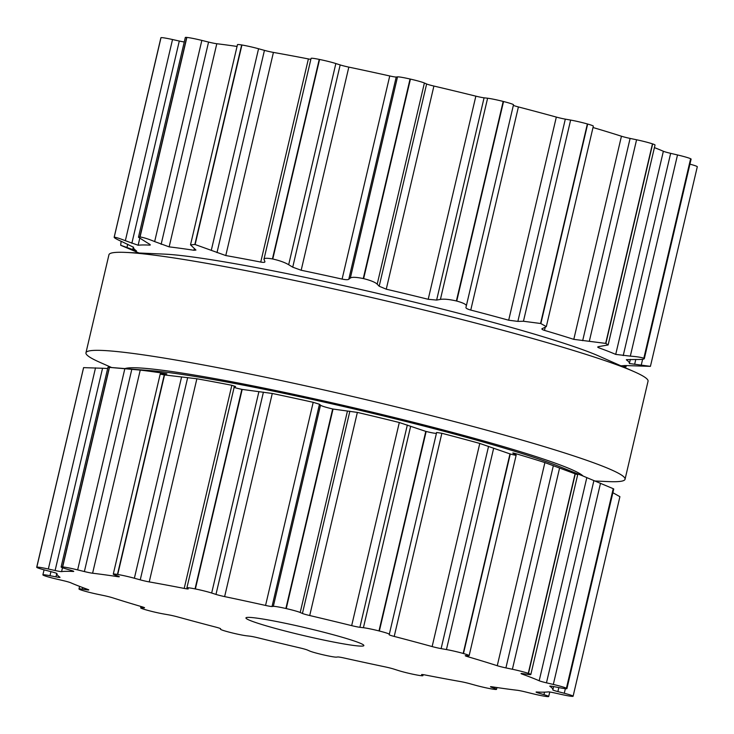 <?xml version="1.0" encoding="UTF-8"?>
<svg xmlns="http://www.w3.org/2000/svg" width="734" height="734" viewBox="0 0 734 734"><rect width="100%" height="100%" fill="white"/><g stroke="black" fill="none" stroke-linecap="round" stroke-linejoin="round"><path stroke-width="1.1" d="M164.352 254.12A236.495 15.671 13.2 0 1 383.919 294.866A236.495 15.671 13.2 0 1 598.705 355.999L634.148 371.679A276.865 18.35 13.2 0 1 648.049 381.194A276.865 18.35 13.2 0 0 634.148 371.679A276.865 18.35 13.2 0 0 382.689 300.105A276.865 18.35 13.2 0 0 125.633 252.404A276.865 18.35 13.2 0 1 382.689 300.105A276.865 18.35 13.2 0 1 634.148 371.679L598.705 355.999A236.495 15.671 13.2 0 0 383.919 294.866A236.495 15.671 13.2 0 0 164.352 254.12L125.633 252.404A276.865 18.35 13.2 0 0 108.944 254.753A276.865 18.35 13.2 0 1 125.633 252.404L164.352 254.12M124.982 368.587A236.495 15.671 13.2 0 1 357.302 408.627A236.495 15.671 13.2 0 1 583.08 476.045A236.495 15.671 13.2 0 0 357.302 408.627A236.495 15.671 13.2 0 0 124.982 368.587M99.852 362.321A276.865 18.35 13.2 0 1 85.951 352.806A276.865 18.35 13.2 0 1 359.688 398.158A276.865 18.35 13.2 0 1 625.056 479.247A276.865 18.35 13.2 0 1 608.367 481.596A276.865 18.35 13.2 0 0 625.056 479.247L648.049 381.194L625.056 479.247A276.865 18.35 13.2 0 0 359.688 398.158A276.865 18.35 13.2 0 0 85.951 352.806L108.944 254.753L85.951 352.806A276.865 18.35 13.2 0 0 99.852 362.321L111.632 367.532L99.852 362.321M573.015 696.309A276.865 18.35 13.2 0 1 572.997 696.309A14.13 0.936 13.2 0 1 561.473 694.474L554.702 692.969A8.074 0.532 -166.8 0 0 548.215 691.887A254.661 16.882 13.2 0 1 543.27 692.171A254.661 16.882 13.2 0 1 536.6 692.006A8.074 0.532 -166.8 0 0 536.086 692.079A8.074 0.532 -166.8 0 0 538.793 693.135L543.958 694.658A14.13 0.936 13.2 0 1 548.693 696.502A14.13 0.936 13.2 0 1 547.307 696.584A276.865 18.35 13.2 0 1 547.225 696.575A276.865 18.35 13.2 0 1 547.142 696.566A14.13 0.936 13.2 0 1 532.159 693.593L525.434 691.933A8.074 0.532 -166.8 0 0 517.204 690.263A254.661 16.882 13.2 0 1 505.533 688.767A254.661 16.882 13.2 0 1 492.413 686.859A8.074 0.532 -166.8 0 0 490.495 686.767A8.074 0.532 -166.8 0 0 491.486 687.272L494.808 688.464A14.13 0.936 13.2 0 1 496.533 689.345A14.13 0.936 13.2 0 1 492.34 689.052A276.865 18.35 13.2 0 1 492.202 689.024A276.865 18.35 13.2 0 1 492.074 689.006A14.13 0.936 13.2 0 1 475.439 685.253L469.558 683.629A8.074 0.532 -166.8 0 0 460.576 681.583A254.661 16.882 13.2 0 1 443.602 678.491A254.661 16.882 13.2 0 1 425.61 675.069A8.074 0.532 -166.8 0 0 421.582 674.592A8.074 0.532 -166.8 0 0 421.674 674.711L422.747 675.436A14.13 0.936 13.2 0 1 422.912 675.638A14.13 0.936 13.2 0 1 414.765 674.601A276.865 18.35 13.2 0 1 414.6 674.564A276.865 18.35 13.2 0 1 414.426 674.537A14.13 0.936 13.2 0 1 398.149 670.454L393.828 669.078A8.074 0.532 -166.8 0 0 385.176 666.885A254.661 16.882 13.2 0 1 364.936 662.573A254.661 16.882 13.2 0 1 344.255 658.04A8.074 0.532 -166.8 0 0 337.778 656.967L336.475 657.132A14.13 0.936 13.2 0 1 323.942 654.985A276.865 18.35 13.2 0 1 323.758 654.939A276.865 18.35 13.2 0 1 323.566 654.902A14.13 0.936 13.2 0 1 309.61 650.994L307.372 650.021A8.074 0.532 -166.8 0 0 300.096 647.948A254.661 16.882 13.2 0 1 279.03 642.938A254.661 16.882 13.2 0 1 258.148 637.846A8.074 0.532 -166.8 0 0 249.927 636.185L246.395 635.772A14.13 0.936 13.2 0 1 230.815 632.57A276.865 18.35 13.2 0 1 230.641 632.524A276.865 18.35 13.2 0 1 230.458 632.479A14.13 0.936 13.2 0 1 220.503 629.212L220.622 628.763A8.074 0.532 -166.8 0 0 215.594 627.065A254.661 16.882 13.2 0 1 196.244 621.955A254.661 16.882 13.2 0 1 177.674 616.918A8.074 0.532 -166.8 0 0 168.692 614.863L163.37 613.927A14.13 0.936 13.2 0 1 146.635 610.046A276.865 18.35 13.2 0 1 146.479 610.009A276.865 18.35 13.2 0 1 146.332 609.963A14.13 0.936 13.2 0 1 140.671 607.844A14.13 0.936 13.2 0 1 141.579 607.734L144.029 607.853A8.074 0.532 -166.8 0 0 144.552 607.789A8.074 0.532 -166.8 0 0 141.864 606.743A254.661 16.882 13.2 0 1 126.56 602.155A254.661 16.882 13.2 0 1 112.559 597.779A8.074 0.532 -166.8 0 0 103.898 595.586L97.42 594.228A14.13 0.936 13.2 0 1 81.538 590.145A276.865 18.35 13.2 0 1 81.437 590.108A276.865 18.35 13.2 0 1 81.327 590.081A14.13 0.936 13.2 0 1 78.978 588.98A14.13 0.936 13.2 0 1 82.355 589.145L86.851 589.833A8.074 0.532 -166.8 0 0 88.777 589.934A8.074 0.532 -166.8 0 0 87.796 589.43A254.661 16.882 13.2 0 1 78.391 585.916A254.661 16.882 13.2 0 1 70.638 582.732A8.074 0.532 -166.8 0 0 63.344 580.658L56.49 579.053A14.13 0.936 13.2 0 1 43.379 575.263A276.865 18.35 13.2 0 1 43.343 575.236A276.865 18.35 13.2 0 1 43.297 575.217A14.13 0.936 13.2 0 1 42.884 574.878A14.13 0.936 13.2 0 1 49.976 575.704L55.968 576.869A8.074 0.532 -166.8 0 0 60.014 577.346A8.074 0.532 -166.8 0 0 59.922 577.227A254.661 16.882 13.2 0 1 57.546 575.208A254.661 16.882 13.2 0 1 56.968 573.593A8.074 0.532 -166.8 0 0 51.921 571.896L45.526 570.235A14.13 0.936 13.2 0 1 36.7 567.263A14.13 0.936 13.2 0 1 36.773 567.189A276.865 18.35 13.2 0 1 36.792 567.18A276.865 18.35 13.2 0 1 36.81 567.171A14.13 0.936 13.2 0 1 48.343 569.015L55.105 570.52A8.074 0.532 -166.8 0 0 61.592 571.602A254.661 16.882 13.2 0 1 66.537 571.318A254.661 16.882 13.2 0 1 73.207 571.474A8.074 0.532 -166.8 0 0 73.721 571.41A8.074 0.532 -166.8 0 0 71.024 570.355L65.849 568.832A14.13 0.936 13.2 0 1 61.115 566.987A14.13 0.936 13.2 0 1 62.5 566.905A276.865 18.35 13.2 0 1 62.583 566.914A276.865 18.35 13.2 0 1 62.665 566.923A14.13 0.936 13.2 0 1 77.648 569.896L84.373 571.557A8.074 0.532 -166.8 0 0 92.603 573.226A254.661 16.882 13.2 0 1 104.274 574.722A254.661 16.882 13.2 0 1 117.394 576.621A8.074 0.532 -166.8 0 0 119.312 576.722A8.074 0.532 -166.8 0 0 118.321 576.218L114.999 575.025A14.13 0.936 13.2 0 1 113.275 574.135A14.13 0.936 13.2 0 1 117.468 574.438A276.865 18.35 13.2 0 1 117.605 574.465A276.865 18.35 13.2 0 1 117.734 574.483A14.13 0.936 13.2 0 1 134.377 578.236L140.249 579.851A8.074 0.532 -166.8 0 0 149.231 581.906A254.661 16.882 13.2 0 1 166.214 584.998A254.661 16.882 13.2 0 1 184.197 588.42A8.074 0.532 -166.8 0 0 188.234 588.888A8.074 0.532 -166.8 0 0 188.133 588.778L187.06 588.053A14.13 0.936 13.2 0 1 186.895 587.851A14.13 0.936 13.2 0 1 195.042 588.888A276.865 18.35 13.2 0 1 195.216 588.925A276.865 18.35 13.2 0 1 195.382 588.952A14.13 0.936 13.2 0 1 211.667 593.026L215.98 594.412A8.074 0.532 -166.8 0 0 224.632 596.604A254.661 16.882 13.2 0 1 244.881 600.907A254.661 16.882 13.2 0 1 265.561 605.44A8.074 0.532 -166.8 0 0 272.03 606.513L273.332 606.348A14.13 0.936 13.2 0 1 285.875 608.504A276.865 18.35 13.2 0 1 286.058 608.541A276.865 18.35 13.2 0 1 286.242 608.587A14.13 0.936 13.2 0 1 300.206 612.495L302.436 613.468A8.074 0.532 -166.8 0 0 309.711 615.532A254.661 16.882 13.2 0 1 330.786 620.551A254.661 16.882 13.2 0 1 351.669 625.634A8.074 0.532 -166.8 0 0 359.889 627.304L363.413 627.717A14.13 0.936 13.2 0 1 378.992 630.919A276.865 18.35 13.2 0 1 379.166 630.965A276.865 18.35 13.2 0 1 379.35 631.011A14.13 0.936 13.2 0 1 389.304 634.277L389.185 634.726A8.074 0.532 -166.8 0 0 394.213 636.424A254.661 16.882 13.2 0 1 413.572 641.534A254.661 16.882 13.2 0 1 432.133 646.571A8.074 0.532 -166.8 0 0 441.116 648.617L446.437 649.562A14.13 0.936 13.2 0 1 463.182 653.444A276.865 18.35 13.2 0 1 463.328 653.48A276.865 18.35 13.2 0 1 463.475 653.526A14.13 0.936 13.2 0 1 469.145 655.636A14.13 0.936 13.2 0 1 468.228 655.756L465.778 655.627A8.074 0.532 -166.8 0 0 465.255 655.701A8.074 0.532 -166.8 0 0 467.943 656.746A254.661 16.882 13.2 0 1 483.247 661.334A254.661 16.882 13.2 0 1 497.257 665.71A8.074 0.532 -166.8 0 0 505.909 667.903L512.387 669.261A14.13 0.936 13.2 0 1 528.269 673.344A276.865 18.35 13.2 0 1 528.379 673.372A276.865 18.35 13.2 0 1 528.48 673.408A14.13 0.936 13.2 0 1 530.829 674.509A14.13 0.936 13.2 0 1 527.452 674.335L522.966 673.656A8.074 0.532 -166.8 0 0 521.039 673.555A8.074 0.532 -166.8 0 0 522.012 674.06A254.661 16.882 13.2 0 1 531.416 677.574A254.661 16.882 13.2 0 1 539.178 680.757A8.074 0.532 -166.8 0 0 546.463 682.831L553.317 684.437A14.13 0.936 13.2 0 1 566.428 688.226A276.865 18.35 13.2 0 1 566.474 688.244A276.865 18.35 13.2 0 1 566.52 688.272A14.13 0.936 13.2 0 1 566.923 688.611A14.13 0.936 13.2 0 1 559.84 687.786L553.849 686.62A8.074 0.532 -166.8 0 0 549.794 686.143A8.074 0.532 -166.8 0 0 549.894 686.262A254.661 16.882 13.2 0 1 552.262 688.281A254.661 16.882 13.2 0 1 552.84 689.887A8.074 0.532 -166.8 0 0 557.886 691.593L564.281 693.254A14.13 0.936 13.2 0 1 573.107 696.227A14.13 0.936 13.2 0 1 573.034 696.3A276.865 18.35 13.2 0 1 573.015 696.309M321.153 631.57A60.564 4.009 -166.8 0 0 245.945 617.918A60.564 4.009 -166.8 0 0 303.986 635.653A60.564 4.009 -166.8 0 0 363.862 645.571A60.564 4.009 -166.8 0 0 321.153 631.57M612.872 492.716L619.909 496.679L573.107 696.227M566.52 688.272L613.321 488.734L613.743 489L566.923 688.611M613.321 488.734A276.865 18.35 -166.8 0 0 613.275 488.706A276.865 18.35 -166.8 0 0 613.229 488.688L586.815 477.623A254.661 16.882 -166.8 0 0 581.484 475.393A254.661 16.882 -166.8 0 0 579.062 474.439A254.661 16.882 -166.8 0 0 569.657 470.925L570.401 471.393L569.621 471.063M570.401 471.393L574.639 473.164C578.475 474.76 578.686 474.999 575.282 473.87L577.722 474.577L530.829 674.509M528.48 673.408L575.282 473.87A276.865 18.35 -166.8 0 0 575.181 473.834A276.865 18.35 -166.8 0 0 575.071 473.806L544.894 462.576A254.661 16.882 -166.8 0 0 530.893 458.199A254.661 16.882 -166.8 0 0 515.589 453.612C513.011 452.878 512.213 452.795 513.213 453.373L512.791 453.043M513.213 453.373L515.415 454.585C517.342 455.658 515.626 455.456 510.277 453.988A276.865 18.35 -166.8 0 0 510.13 453.942A276.865 18.35 -166.8 0 0 509.974 453.896L479.779 443.437A254.661 16.882 -166.8 0 0 461.209 438.4A254.661 16.882 -166.8 0 0 441.859 433.289L436.629 432.473L389.304 634.277L436.491 433.106C436.244 433.638 432.794 433.097 426.151 431.473A276.865 18.35 -166.8 0 0 425.968 431.427A276.865 18.35 -166.8 0 0 425.793 431.381L399.305 422.509A254.661 16.882 -166.8 0 0 378.432 417.417A254.661 16.882 -166.8 0 0 357.357 412.407L333.043 409.049A276.865 18.35 -166.8 0 0 332.86 409.003A276.865 18.35 -166.8 0 0 332.667 408.966C325.676 407.306 321.62 406.04 320.519 405.177L319.464 404.26L313.198 402.315A254.661 16.882 -166.8 0 0 292.527 397.782A254.661 16.882 -166.8 0 0 272.277 393.47L242.183 389.415A276.865 18.35 -166.8 0 0 242.018 389.387A276.865 18.35 -166.8 0 0 241.844 389.35C235.678 388.047 233.146 387.222 234.247 386.873L186.895 587.851M469.145 655.636L516.158 455.172L515.415 454.585M234.247 386.873L235.577 386.515L231.843 385.286A254.661 16.882 -166.8 0 0 213.86 381.863A254.661 16.882 -166.8 0 0 196.877 378.772L164.535 374.946A276.865 18.35 -166.8 0 0 164.407 374.927A276.865 18.35 -166.8 0 0 164.269 374.9C159.682 374.101 158.994 373.753 162.186 373.845L160.232 373.955L113.275 574.135M162.186 373.845L165.765 373.955C167.462 374.001 167.224 373.845 165.04 373.496C167.224 373.845 167.462 374.001 165.765 373.955M164.939 373.936L165.04 373.496A254.661 16.882 -166.8 0 0 151.92 371.587A254.661 16.882 -166.8 0 0 140.249 370.092L109.467 367.385A276.865 18.35 -166.8 0 0 109.384 367.376A276.865 18.35 -166.8 0 0 109.302 367.367L107.962 367.248L61.115 566.987M581.484 475.393L558.886 466.329A228.421 15.139 13.2 0 0 356.999 409.627A228.421 15.139 13.2 0 0 150.965 370.652L107.962 367.248M55.105 570.52L102.549 368.266L107.678 368.486M102.549 368.266L83.612 367.633A276.865 18.35 -166.8 0 0 83.593 367.642A276.865 18.35 -166.8 0 0 83.575 367.651L36.7 567.263M139.038 253.001L120.771 245.312A276.865 18.35 -166.8 0 1 120.725 245.294A276.865 18.35 -166.8 0 1 120.679 245.266L136.469 250.872A254.661 16.882 -166.8 0 1 134.093 248.854A254.661 16.882 -166.8 0 1 133.515 247.248L122.532 241.926C116.889 239.394 114.091 237.834 114.165 237.238L160.893 37.773A14.13 0.936 13.2 0 1 160.966 37.7A276.865 18.35 13.2 0 1 160.985 37.691A276.865 18.35 13.2 0 1 161.003 37.691A14.13 0.936 13.2 0 1 172.527 39.526L179.298 41.031A8.074 0.532 -166.8 0 0 184.252 41.985M150.287 244.972L149.754 245.119C150.828 245.083 150.167 244.422 147.773 243.128L138.46 237.247L185.307 37.498A14.13 0.936 13.2 0 1 186.693 37.416A276.865 18.35 13.2 0 1 186.775 37.425A276.865 18.35 13.2 0 1 186.858 37.434A14.13 0.936 13.2 0 1 201.841 40.407L208.566 42.067A8.074 0.532 -166.8 0 0 216.796 43.737A254.661 16.882 13.2 0 1 228.467 45.233A254.661 16.882 13.2 0 1 237.045 46.453M138.46 237.247L139.891 236.954A276.865 18.35 -166.8 0 1 139.974 236.963A276.865 18.35 -166.8 0 1 140.056 236.972C143.763 237.522 148.635 239.064 154.654 241.587L169.15 246.872A254.661 16.882 -166.8 0 1 180.821 248.367A254.661 16.882 -166.8 0 1 193.941 250.276L195.932 250.055L190.519 244.835L237.467 44.655A14.13 0.936 13.2 0 1 241.66 44.948A276.865 18.35 13.2 0 1 241.798 44.976A276.865 18.35 13.2 0 1 241.926 44.994A14.13 0.936 13.2 0 1 258.561 48.747L264.442 50.371A8.074 0.532 -166.8 0 0 273.424 52.417A254.661 16.882 13.2 0 1 290.398 55.509A254.661 16.882 13.2 0 1 308.39 58.931A8.074 0.532 -166.8 0 0 310.849 59.362M190.519 244.835L194.859 244.495A276.865 18.35 -166.8 0 1 194.996 244.514A276.865 18.35 -166.8 0 1 195.125 244.532L225.778 255.551A254.661 16.882 -166.8 0 1 242.761 258.643A254.661 16.882 -166.8 0 1 260.744 262.066C263.809 262.598 265.185 262.423 264.882 261.543L263.983 259.175L311.088 58.362A14.13 0.936 13.2 0 1 319.235 59.399A276.865 18.35 13.2 0 1 319.4 59.436A276.865 18.35 13.2 0 1 319.574 59.463A14.13 0.936 13.2 0 1 335.851 63.546L340.172 64.922A8.074 0.532 -166.8 0 0 348.824 67.115A254.661 16.882 13.2 0 1 369.064 71.427A254.661 16.882 13.2 0 1 389.745 75.96A8.074 0.532 -166.8 0 0 396.222 77.033L397.525 76.868A14.13 0.936 13.2 0 1 410.058 79.015A276.865 18.35 13.2 0 1 410.242 79.061A276.865 18.35 13.2 0 1 410.434 79.098A14.13 0.936 13.2 0 1 424.39 83.006L426.628 83.979A8.074 0.532 -166.8 0 0 433.904 86.052A254.661 16.882 13.2 0 1 454.97 91.062A254.661 16.882 13.2 0 1 475.852 96.154A8.074 0.532 -166.8 0 0 484.073 97.815L487.605 98.228A14.13 0.936 13.2 0 1 503.185 101.43A276.865 18.35 13.2 0 1 503.359 101.475A276.865 18.35 13.2 0 1 503.542 101.521A14.13 0.936 13.2 0 1 513.497 104.788L465.934 307.5C465.87 308.289 467.475 309.152 470.76 310.069L518.406 106.935A254.661 16.882 13.2 0 1 537.756 112.045A254.661 16.882 13.2 0 1 556.326 117.082A8.074 0.532 -166.8 0 0 565.308 119.137L570.63 120.073A14.13 0.936 13.2 0 1 587.365 123.954A276.865 18.35 13.2 0 1 587.521 123.991A276.865 18.35 13.2 0 1 587.668 124.037A14.13 0.936 13.2 0 1 593.329 126.156L546.316 326.621L541.912 328.869M513.387 105.274A8.074 0.532 -166.8 0 0 518.406 106.935M593.008 127.514A254.661 16.882 13.2 0 1 607.44 131.845A254.661 16.882 13.2 0 1 621.441 136.221A8.074 0.532 -166.8 0 0 630.102 138.414L636.58 139.772A14.13 0.936 13.2 0 1 652.462 143.855A276.865 18.35 13.2 0 1 652.563 143.892A276.865 18.35 13.2 0 1 652.673 143.919A14.13 0.936 13.2 0 1 655.022 145.02L608.128 344.952L599.715 346.42L597.623 347.026L598.559 347.705L598.834 346.521M654.407 147.617A254.661 16.882 13.2 0 1 655.609 148.084A254.661 16.882 13.2 0 1 663.362 151.268A8.074 0.532 -166.8 0 0 670.656 153.342L677.51 154.947A14.13 0.936 13.2 0 1 690.621 158.737A276.865 18.35 13.2 0 1 690.657 158.764A276.865 18.35 13.2 0 1 690.703 158.783A14.13 0.936 13.2 0 1 691.116 159.122L644.296 358.733L643.901 358.32C644.92 359.155 642.562 359.541 636.846 359.476L626.497 359.651M689.932 164.15A14.13 0.936 13.2 0 1 697.3 166.737L650.425 366.349A276.865 18.35 -166.8 0 0 650.425 366.349A276.865 18.35 -166.8 0 1 650.388 366.367L624.762 365.532A254.661 16.882 -166.8 0 1 620.854 365.798M626.35 359.77L626.432 359.908A254.661 16.882 -166.8 0 1 628.809 361.926A254.661 16.882 -166.8 0 1 629.387 363.532L650.425 366.349M622.34 366.45L626.038 366.752L626.322 365.514M690.703 158.783L643.901 358.32A276.865 18.35 -166.8 0 0 643.865 358.302A276.865 18.35 -166.8 0 0 643.819 358.275L690.621 158.737M598.559 347.705A254.661 16.882 -166.8 0 1 607.963 351.219A254.661 16.882 -166.8 0 1 615.716 354.403L630.322 356.128C636.892 356.632 641.397 357.348 643.819 358.275M542.527 328.401C541.27 328.905 541.931 329.566 544.49 330.392A254.661 16.882 -166.8 0 1 559.794 334.979A254.661 16.882 -166.8 0 1 573.795 339.356L605.66 343.393A276.865 18.35 -166.8 0 1 605.761 343.429A276.865 18.35 -166.8 0 1 605.871 343.457L608.128 344.952M470.76 310.069A254.661 16.882 -166.8 0 1 490.11 315.18A254.661 16.882 -166.8 0 1 508.68 320.217L517.865 321.391L523.443 321.253L540.563 323.492A276.865 18.35 -166.8 0 1 540.719 323.529A276.865 18.35 -166.8 0 1 540.866 323.575L546.316 326.621M264.066 259.744C263.433 258.111 266.222 257.845 272.433 258.937A276.865 18.35 -166.8 0 1 272.598 258.974A276.865 18.35 -166.8 0 1 272.773 259.01C279.507 260.533 284.81 262.433 288.673 264.717L292.728 267.176L301.179 270.25A254.661 16.882 -166.8 0 1 321.419 274.562A254.661 16.882 -166.8 0 1 342.099 279.094C345.659 279.819 347.879 279.883 348.778 279.287L350.338 278.039C351.907 276.929 356.21 277.103 363.257 278.553A276.865 18.35 -166.8 0 1 363.44 278.599A276.865 18.35 -166.8 0 1 363.633 278.636C370.725 280.416 375.248 282.269 377.203 284.177L379.184 286.232L386.258 289.187A254.661 16.882 -166.8 0 1 407.333 294.196A254.661 16.882 -166.8 0 1 428.206 299.288L436.638 300.068L440.418 299.399C444.024 298.83 449.346 299.353 456.383 300.968A276.865 18.35 -166.8 0 1 456.557 301.013A276.865 18.35 -166.8 0 1 456.741 301.059C463.337 302.894 466.521 304.527 466.31 305.968M120.679 245.266L121.128 241.284M149.91 244.45L149.754 245.119A254.661 16.882 -166.8 0 0 143.084 244.963A254.661 16.882 -166.8 0 0 138.139 245.248L139.689 238.633M160.966 37.7L114.165 237.238A276.865 18.35 -166.8 0 0 114.183 237.238A276.865 18.35 -166.8 0 0 114.165 237.238C115.614 237.174 119.33 238.339 125.349 240.706L138.139 245.248M564.281 693.254L565.354 688.676M557.886 691.593L558.822 687.584M552.84 689.887L553.62 686.574M538.793 693.135L539.031 692.116M543.958 694.658L544.545 692.144M566.428 688.226L613.229 488.688M553.317 684.437L600.504 483.256M546.463 682.831L593.907 480.568M539.178 680.757L586.815 477.623M522.012 674.06L522.131 673.537M491.486 687.272L491.606 686.749M494.808 688.464L495.092 687.263M528.269 673.344L575.071 473.806M512.387 669.261L559.574 468.081M505.909 667.903L553.353 465.65M497.257 665.71L544.894 462.576M467.943 656.746L468.182 655.756M515.369 454.557L515.589 453.612M422.747 675.436L422.94 674.61M463.475 653.526L510.277 453.988M463.182 653.444L509.974 453.896M446.437 649.562L493.624 448.382M441.116 648.617L488.55 446.364M432.133 646.571L479.779 443.437M394.213 636.424L441.859 433.289M379.35 631.011L426.151 431.473M378.992 630.919L425.793 431.381M363.413 627.717L410.6 426.537M359.889 627.304L407.324 425.041M351.669 625.634L399.305 422.509M309.711 615.532L357.357 412.407M302.436 613.468L349.87 411.205M300.206 612.495L347.384 411.315M286.242 608.587L333.043 409.049M285.875 608.504L332.667 408.966M220.503 629.212L220.613 628.726L220.503 629.212M273.332 606.348L320.519 405.177M272.03 606.513L319.464 404.26M265.561 605.44L313.198 402.315M224.632 596.604L272.277 393.47M215.98 594.412L263.414 392.149M211.667 593.026L258.854 391.855M195.382 588.952L242.183 389.415M195.042 588.888L241.844 389.35M141.579 607.734L141.818 606.724M184.197 588.42L231.843 385.286M149.231 581.906L196.877 378.772M140.249 579.851L187.684 377.597M134.377 578.236L181.564 377.065M117.734 574.483L164.535 374.946M117.468 574.438L164.269 374.9M82.355 589.145L82.722 587.567M86.851 589.833L87.007 589.145M117.394 576.621L117.559 575.942M92.603 573.226L140.249 370.092M84.373 571.557L131.817 369.303M77.648 569.896L124.835 368.725M62.665 566.923L109.467 367.385M62.5 566.905L109.302 367.367M49.976 575.704L50.93 571.639M55.968 576.869L56.775 573.419M61.592 571.602L62.491 567.74M48.343 569.015L95.521 367.844M36.773 567.189L83.575 367.651M36.81 567.171L83.612 367.633M641.287 364.945L642.617 359.284M634.635 364.358L635.782 359.458M629.387 363.532L630.359 359.385M630.322 356.128L677.51 154.947M623.221 355.595L670.656 153.342M615.716 354.403L663.362 151.268M605.871 343.457L652.673 143.919M605.66 343.393L652.462 143.855M589.393 340.952L636.58 139.772M582.668 340.677L630.102 138.414M573.795 339.356L621.441 136.221M544.49 330.392L545.178 327.465M540.866 323.575L587.668 124.037M540.563 323.492L587.365 123.954M523.443 321.253L570.63 120.073M517.865 321.391L565.308 119.137M508.68 320.217L556.326 117.082M466.31 305.959L513.497 104.788M456.741 301.059L503.542 101.521M456.383 300.968L503.185 101.43M440.418 299.399L487.605 98.228M436.638 300.068L484.073 97.815M428.206 299.288L475.852 96.154M386.258 289.187L433.904 86.052M379.184 286.232L426.628 83.979M377.203 284.177L424.39 83.006M363.633 278.636L410.434 79.098M363.257 278.553L410.058 79.015M350.338 278.039L397.525 76.868M348.778 279.287L396.222 77.033M342.099 279.094L389.745 75.96M301.179 270.25L348.824 67.115M292.728 267.176L340.172 64.922M288.673 264.717L335.851 63.546M272.773 259.01L319.574 59.463M272.433 258.937L319.235 59.399M260.744 262.066L308.39 58.931M225.778 255.551L273.424 52.417M216.998 252.624L264.442 50.371M211.383 249.927L258.561 48.747M195.125 244.532L241.926 44.994M194.859 244.495L241.66 44.948M193.941 250.276L194.363 248.459M169.15 246.872L216.796 43.737M161.131 244.33L208.566 42.067M154.654 241.587L201.841 40.407M140.056 236.972L186.858 37.434M139.891 236.954L186.693 37.416M126.982 247.395L127.716 244.238M132.716 249.643L133.331 247.028M131.854 243.293L179.298 41.031M125.349 240.706L172.527 39.526M114.201 237.229L161.003 37.691M594.962 480.999L608.367 481.596L594.962 480.999M549.748 692.015L548.693 696.502M496.955 687.547L496.533 689.345M423.151 674.638L422.912 675.638M140.992 606.486L140.671 607.844M79.593 586.383L78.978 588.98M44.068 569.85L42.884 574.878M622.368 366.468L625.918 366.743"/></g></svg>
